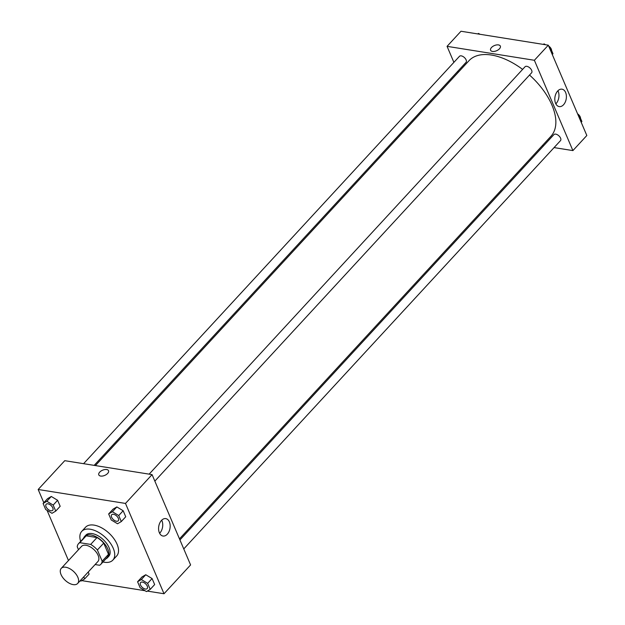 <?xml version="1.0" encoding="UTF-8"?>
<svg xmlns="http://www.w3.org/2000/svg" width="625" height="625" viewBox="0 0 625 625"><rect width="100%" height="100%" fill="white"/><g stroke="black" fill="none" stroke-linecap="round" stroke-linejoin="round"><path stroke-width="0.94" d="M73.148 584.609A11.148 6.094 42.7 0 1 62.789 577.586A11.148 6.094 42.7 0 1 61.25 568.359A11.148 6.094 42.7 0 1 73.578 571.445A11.148 6.094 42.7 0 1 77.641 583.484A11.148 6.094 42.7 0 1 73.148 584.609M61.25 568.359L81.508 546.414A11.148 6.094 42.7 0 1 93.836 549.492A11.148 6.094 42.7 0 1 97.891 561.531L77.641 583.484M78.539 543.672L84.867 536.812A15.188 8.305 42.7 0 1 86.172 535.828L97 537.555A15.188 8.305 42.7 0 1 103.719 543.117L108.492 554.32L102.164 561.18L97.383 549.977A15.188 8.305 42.7 0 0 90.672 544.414L79.836 542.688A15.188 8.305 42.7 0 0 78.539 543.672A15.188 8.305 42.7 0 0 77.234 546.758L78.484 549.688M95.109 564.547L99.562 565.258A15.188 8.305 42.7 0 0 100.859 564.266A15.188 8.305 42.7 0 0 102.164 561.18M108.492 554.32A15.188 8.305 42.7 0 1 107.195 557.406L100.859 564.266M105.859 558.852A15.609 8.531 -137.3 0 0 107.5 557.695A15.609 8.531 -137.3 0 0 101.812 540.836A15.609 8.531 -137.3 0 0 84.562 536.523A15.609 8.531 -137.3 0 0 83.539 538.258M84.562 536.523L85.828 535.156A15.609 8.531 42.7 0 1 103.086 539.469A15.609 8.531 42.7 0 1 108.766 556.32L107.5 557.695M103.719 543.117L97.383 549.977M86.172 535.828L79.836 542.688M97 537.555L90.672 544.414M80.656 541.375A21.18 11.578 42.7 0 1 81.727 531.375A21.18 11.578 42.7 0 1 105.148 537.227A21.18 11.578 42.7 0 1 112.859 560.102A21.18 11.578 42.7 0 1 104.336 562.242A21.18 11.578 42.7 0 1 102.984 561.969M81.727 531.375L85.523 527.258A21.18 11.578 42.7 0 1 108.945 533.109A21.18 11.578 42.7 0 1 116.664 555.984L112.859 560.102M147.305 591.086L164.016 593.75L125.492 503.43L38.172 489.492L43.812 502.711M47.062 510.328L68.477 560.539M81.75 580.617L145.055 590.727M89.102 574.109L88.211 572.023L89.102 574.109L84.664 578.906L83.781 576.828M55.742 511.102L60.172 506.297L57.609 500.281L51.289 496.469L47.531 498.672L43.102 503.477L45.672 509.492L51.992 513.305L55.742 511.102L53.18 505.086L46.859 501.273L43.102 503.477M121.297 521.562L125.727 516.766L123.164 510.742L116.844 506.93L113.086 509.141L108.656 513.938L111.227 519.953L117.547 523.766L121.297 521.562L118.734 515.547L112.414 511.734L108.656 513.938M150.219 589.375L154.656 584.57L152.086 578.555L145.766 574.742L142.008 576.945L137.578 581.75L140.148 587.766L146.469 591.578L150.219 589.375L147.656 583.359L141.336 579.547L137.578 581.75M107.656 473.43A5.297 2.812 156.9 0 1 102.617 476.023A5.297 2.812 156.9 0 1 98.797 474.875A5.297 2.812 156.9 0 1 102.562 470.203A5.297 2.812 156.9 0 1 108.539 470.719A5.297 2.812 156.9 0 1 107.656 473.43M164.016 593.75L190.594 564.938L152.07 474.617L125.492 503.43M152.07 474.617L64.758 460.68L38.172 489.492M108.539 470.719A5.297 2.812 -23.1 0 0 102.562 470.211A5.297 2.812 -23.1 0 0 98.797 474.875M159.367 532.75A8.82 5.703 -80.9 0 1 159.727 523.109A8.82 5.703 -80.9 0 1 165.766 518.617A8.82 5.703 -80.9 0 1 170.008 528.227A8.82 5.703 -80.9 0 1 162.984 536.031A8.82 5.703 -80.9 0 1 159.367 532.75M159.617 533.281A8.82 5.703 99.1 0 0 161.703 520.188M95.422 465.578L469.016 60.672A55.742 30.477 42.7 0 1 522.609 69.391M529.523 75.047A55.742 30.477 42.7 0 1 550.945 136.266L179.477 538.867M183.766 548.93L560.5 140.633A4.461 2.438 -137.3 0 0 559.883 136.938A4.461 2.438 -137.3 0 0 555.742 134.133A4.461 2.438 -137.3 0 0 553.945 134.578L179.93 539.938M83.586 463.688L459.469 56.312A4.461 2.438 42.7 0 1 464.398 57.539A4.461 2.438 42.7 0 1 466.023 62.359L94.164 465.375M149.141 474.148L525.023 66.773A4.461 2.438 42.7 0 1 529.953 68.008A4.461 2.438 42.7 0 1 531.578 72.82L154.844 481.117M458.18 72.414L457.727 71.344M453.891 62.352L447.062 46.344L460.984 31.25L548.305 45.188L534.375 60.281L447.062 46.344M542.242 145.703L543.5 145.906M554.07 147.594L572.898 150.594L534.375 60.281M572.898 150.594L586.828 135.508L548.305 45.188M563.531 104.766A8.82 5.703 -80.9 0 1 559.211 106.602A8.82 5.703 -80.9 0 1 554.969 96.992A8.82 5.703 -80.9 0 1 561.992 89.18A8.82 5.703 -80.9 0 1 566.344 95.445A8.82 5.703 -80.9 0 1 563.531 104.766M492.461 51.422A5.297 2.812 156.9 0 1 490.594 50.242A5.297 2.812 156.9 0 1 494.359 45.578A5.297 2.812 156.9 0 1 500.336 46.086A5.297 2.812 156.9 0 1 498.18 49.883A5.297 2.812 156.9 0 1 492.461 51.422M555.844 103.844A8.82 5.703 99.1 0 0 556.102 103.578A8.82 5.703 99.1 0 0 557.93 90.75M500.336 46.094A5.297 2.812 -23.1 0 0 494.359 45.578A5.297 2.812 -23.1 0 0 490.594 50.242M581.188 122.289L581.898 121.523L579.328 115.508L577.938 114.672M579.328 115.508L578.625 116.273M577.578 113.812A4.461 2.438 42.7 0 1 580.516 118.281M545.5 44.742L544.086 43.883L543.25 44.383M552.266 54.484L552.977 53.719L550.406 47.695L549.016 46.859M544.086 43.883L543.586 44.438M550.406 47.695L549.703 48.469M548.656 46.008A4.461 2.438 42.7 0 1 551.586 50.469M479.945 34.273L478.531 33.422L477.695 33.914M478.531 33.422L478.031 33.969M140.625 582.539L140.617 582.547A4.461 2.438 42.7 0 1 140.625 582.539A4.461 2.438 42.7 0 1 145.555 583.766A4.461 2.438 42.7 0 1 147.18 588.586A4.461 2.438 42.7 0 1 147.172 588.586A4.461 2.438 42.7 0 1 145.375 589.047A4.461 2.438 42.7 0 1 141.227 586.234A4.461 2.438 42.7 0 1 140.617 582.547A4.461 2.438 42.7 0 1 145.547 583.781A4.461 2.438 42.7 0 1 147.172 588.594L147.172 588.594M154.656 584.57L152.086 578.555L145.766 574.742L141.336 579.547M145.766 574.742L142.008 576.945M152.086 578.555L147.656 583.359M111.703 514.727L111.688 514.742A4.461 2.438 42.7 0 1 111.703 514.727A4.461 2.438 42.7 0 1 116.633 515.961A4.461 2.438 42.7 0 1 118.258 520.773A4.461 2.438 42.7 0 1 118.25 520.781A4.461 2.438 42.7 0 1 116.453 521.234A4.461 2.438 42.7 0 1 112.305 518.43A4.461 2.438 42.7 0 1 111.688 514.742A4.461 2.438 42.7 0 1 116.625 515.969A4.461 2.438 42.7 0 1 118.242 520.789L118.242 520.789M125.727 516.766L123.164 510.742L116.844 506.93L112.414 511.734M116.844 506.93L113.086 509.141M123.164 510.742L118.734 515.547M80.211 580.688L80.914 581.117L84.664 578.906M46.148 504.266L46.141 504.273A4.461 2.438 42.7 0 1 46.148 504.266A4.461 2.438 42.7 0 1 51.078 505.5A4.461 2.438 42.7 0 1 52.703 510.313A4.461 2.438 42.7 0 1 52.695 510.32A4.461 2.438 42.7 0 1 50.898 510.773A4.461 2.438 42.7 0 1 46.75 507.969A4.461 2.438 42.7 0 1 46.141 504.273A4.461 2.438 42.7 0 1 51.07 505.508A4.461 2.438 42.7 0 1 52.688 510.32L52.688 510.32M60.172 506.297L57.609 500.281L51.289 496.469L46.859 501.273M51.289 496.469L47.531 498.672M57.609 500.281L53.18 505.086"/></g></svg>
